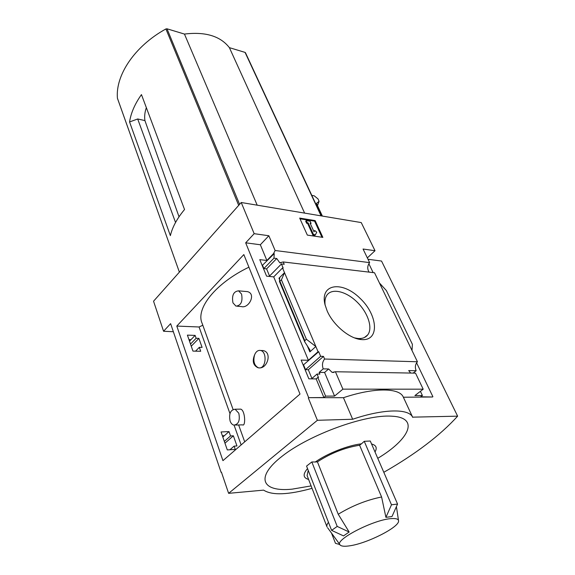 <?xml version="1.0" encoding="UTF-8"?>
<svg xmlns="http://www.w3.org/2000/svg" width="575" height="575" viewBox="0 0 575 575"><rect width="100%" height="100%" fill="white"/><g stroke="black" fill="none" stroke-linecap="round" stroke-linejoin="round"><path stroke-width="0.86" d="M237.324 306.245L241.342 306.547C248.767 308.912 256.543 293.717 247.415 291.618L238.582 290.842L241.557 294.055C242.88 301.508 241.026 305.541 235.987 306.144L232.961 302.874C231.667 295.428 233.536 291.417 238.582 290.842M235.398 425.069L242.499 424.846C245.784 427.088 245.374 410.485 240.731 409.127L235.103 409.228L238.805 413.224C240.192 420.462 238.546 424.429 233.86 425.119C232.214 424.695 230.963 423.337 230.108 421.058C228.742 413.827 230.41 409.882 235.103 409.228M248.91 267.188C215.388 283.295 195.435 308.775 202.12 323.301L233.062 409.436M259.627 367.921C267.698 368.093 272.176 352.087 263.091 350.57L260.633 350.484C267.138 351.735 266.218 367.935 259.627 367.921L258.153 367.806C253.216 365.563 252.03 361.237 254.603 354.84C256.04 351.469 258.053 350.017 260.633 350.484M187.407 335.132L192.956 351.102L200.704 351.268L199.317 347.329L202.091 347.393L198.893 338.366L196.132 338.28L195.119 335.397L187.407 335.132M323.912 397.548L308.689 397.663L245.676 242.822L260.338 244.756L266.879 260.482L259.785 259.641L266.577 276.144L273.707 276.884L308.408 360.288L318.047 351.706L318.701 351.735L320.642 356.299L323.481 356.392L324.602 359.03C322.374 361.812 321.907 365.089 323.207 368.855L319.161 372.377L324.588 372.463L334.564 396.074L325.601 396.132L317.81 377.473L316.157 378.911L323.912 397.548L325.601 396.132M189.513 341.183L195.119 335.397M189.34 340.688L190.325 339.667L188.967 339.609M262.207 265.535L274.21 253.64L273.571 253.561L266.879 260.482M190.512 344.058L196.132 338.28M262.646 265.592L263.868 268.561L273.973 258.168L274.21 253.64M191.252 346.2L198.893 338.366M263.868 268.561L266.606 268.906L276.74 258.506L273.973 258.168M266.606 268.906L269.546 276.029M276.74 258.506L279.788 262.797L283.216 261.948L284.215 264.284L281.434 263.961L283.166 268.051L282.526 267.979L273.707 276.884M195.543 351.16L199.317 347.329M269.172 276.41L281.434 263.961M221.052 431.962L227.298 449.923L235.276 449.42L234.111 446.128L236.965 445.956L233.371 435.8L230.532 435.943L228.994 431.588L221.052 431.962M308.408 360.288L301.135 360.087L308.854 378.832L316.157 378.911M229.935 449.758L234.111 446.128M311.492 378.86L317.033 374.045L319.88 374.088L319.161 372.377M317.81 377.473L318.471 377.48L317.033 374.045M222.827 437.072L228.994 431.588M222.683 436.648L223.761 435.685L222.367 435.742M303.205 365.111L318.701 351.735M224.336 441.42L230.532 435.943M303.65 365.125L305.519 369.66L320.642 356.299M224.962 443.21L233.371 435.8M305.519 369.66L308.315 369.754L323.481 356.392M308.315 369.754L311.93 378.479M318.047 351.706L282.526 267.979M306.374 339.243L304.808 340.673L304.736 341.866L309.968 349.995L309.853 351.893L315.84 346.517L306.374 339.243L281.419 279.853L284.517 272.679L278.983 278.228L279.723 277.941L279.472 281.506L281.419 279.853M327.11 310.816C333.126 325.076 349.693 338.898 361.474 339.573C379.924 341.342 378.077 315.071 359.928 298.173C342.233 280.636 319.865 283.64 324.947 304.477L327.11 310.816M283.216 261.948L374.519 272.766L417.443 361.768L324.602 359.03M221.49 472.334L221.102 472.363L221.411 472.104L228.62 493.336L263.623 490.13C272.011 495.535 288.154 494.938 312.045 488.333M173.362 331.732L163.566 331.25L170.617 323.653L221.102 472.363M410.73 373.06L408.681 370.573L416.156 370.717C414.805 367.281 415.236 364.298 417.443 361.768M334.564 396.074L342.894 389.146L423.186 389.182L415.524 373.139L335.419 371.745L332.142 372.399L328.627 368.97L323.207 368.855M324.588 372.463L328.627 368.97M369.092 272.126C367.145 268.956 367.324 265.787 369.624 262.624L275.116 250.506L273.571 253.561M275.116 250.506L268.848 235.75L254.172 233.68L241.234 202.508L361.237 222.575L375.015 250.714L363.062 249.025L369.624 262.624M260.338 244.756L268.848 235.75M129.562 121.958L170.373 235.628C172.335 227.226 177.057 218.522 184.539 209.508L141.457 94.609C134.902 103.852 130.935 112.966 129.562 121.958L137.698 118.975L144.922 120.577C144.311 116.481 144.785 112.168 146.345 107.654M179.026 216.789L144.922 120.577M175.548 222.482L137.698 118.975M245.496 52.979L245.065 52.397L229.389 47.653C220.347 36.06 205.368 31.532 184.453 34.069L167.009 28.8L165.902 28.951C134.586 46.18 115.359 75.253 117.422 98.232L117.516 98.497M163.566 331.25L153.547 301.214L241.234 202.508M322.367 216.078L316.458 203.385L319.082 201.343L318.018 198.921L314.209 195.809L311.794 195.363M361.445 443.828L359.598 445.244L381.599 496.987C366.713 499.977 352.252 505.727 338.229 514.244L317.429 461.847L315.301 461.998C327.348 453.438 348.019 445.309 361.445 443.828L364.255 441.32L370.271 441.011L397.555 504.067L391.992 516.544L385.911 517.342L381.599 496.987M317.429 461.847C330.862 453.136 344.921 447.602 359.598 445.244M328.469 522.316C326.981 524.235 326.507 525.787 327.038 526.973M326.938 526.722L307.093 475.568L308.222 470.357M308.595 479.435C303.039 477.868 302.687 474.253 307.532 468.582M371.565 443.986C376.215 445.23 377.365 447.889 375.008 451.957M338.229 514.244L349.154 532.019L343.519 535.907L331.61 530.358L306.561 466.095L311.822 461.955L315.301 461.998M377.768 458.332C409.81 439.099 419.822 417.393 391.597 416.178C365.441 414.323 309.925 434.398 282.39 456.018C254.43 477.595 262.092 492.265 292.122 489.152L311.104 485.911M392.028 518.571C374.426 519.002 332.637 540.708 340.335 545.186C341.737 546.343 344.835 546.552 349.629 545.826C367.173 543.476 399.69 526.995 398.554 520.835C398.425 519.103 396.247 518.348 392.028 518.571M342.894 389.146L335.419 371.745M423.186 389.182L414.913 395.571L422.409 395.521L420.735 396.808L432.537 396.994L403.377 397.224L412.706 417.349M403.377 397.224L403.212 396.887C399.158 387.687 373.858 387.449 343.447 397.706L308.689 397.663M416.156 370.717L413.159 373.103M422.409 395.521L420.411 391.323M379.45 282.993L386.342 290.526L412.397 344.31L412.002 350.484M307.338 235.103L322.855 237.382L315.143 220.592L299.683 218.09L307.338 235.103M176.798 326.068L243.836 254.581L299.999 394.069L222.935 460.654L176.798 326.068L199.079 326.988L202.81 325.234M245.676 242.822L254.172 233.68M308.315 397.979L317.386 420.289L228.62 493.336M367.346 257.902L375.015 250.714M368.848 263.673L373.146 272.607M416.58 362.818L432.903 396.714M343.447 397.706L352.669 419.254L317.386 420.289M383.805 472.298C415.524 454.142 440.134 435.433 457.635 416.163L381.541 261.05L368.007 259.275M457.635 416.163L412.613 417.155C408.775 408.423 383.41 408.739 352.669 419.254M300.006 218.809L314.59 221.159L315.143 220.592M315.395 234.794L314.834 235.362L312.893 235.074L307.611 223.438L306.64 223.28L307.201 222.705L308.171 222.863L313.454 234.507L315.395 234.794L316.753 232.199L314.712 230.496L314.029 231.79L310.105 223.165L311.068 223.323L310.112 221.231L306.245 220.606L307.201 222.705M307.611 223.438L308.171 222.863M312.893 235.074L313.454 234.507M313.907 231.524L314.712 230.496M311.068 223.323L310.428 223.876M306.64 223.28L305.692 221.181L306.245 220.606M314.59 221.159L321.971 237.252M349.154 532.019L337.209 526.42L311.822 461.955M331.61 530.358L337.209 526.42M339.875 544.568L335.469 543.317L331.48 533.054M397.555 504.067L391.482 504.793L385.911 517.342M364.255 441.32L391.482 504.793M354.516 337.884L357.938 338.488C362.293 338.812 365.549 337.611 367.713 334.894C373.175 327.915 367.77 312.203 356.694 301.667C345.712 291.007 331.48 287.859 326.693 295.478C325.098 298.03 324.595 301.329 325.177 305.39M304.621 213.109L229.389 47.653M257.19 205.182L184.453 34.069M259.253 367.928L258.434 367.813C254.236 365.599 252.957 361.272 254.603 354.84M309.853 351.893L307.338 345.884M279.608 279.723L278.983 278.228M238.69 205.376L165.902 28.951M117.458 98.382L179.386 272.133L117.422 98.232M304.808 340.673L279.946 281.326M319.01 201.458L317.486 205.584M239.595 204.355L167.009 28.8M321.058 215.855L245.065 52.397M241.133 444.935L234.083 425.155M229.95 413.569L199.079 326.988M244.706 441.844L238.639 424.968M333.902 372.427L332.142 372.399M281.002 262.94L279.788 262.797M398.497 520.454L396.549 507.416M339.861 544.539L327.621 527.764M403.212 396.887L412.613 417.155M304.714 341.809L279.479 281.52M364.457 337.496L367.713 334.894M357.938 338.488L361.474 339.573M319.067 201.387L317.493 205.606M321.346 215.905L245.446 52.692"/></g></svg>
